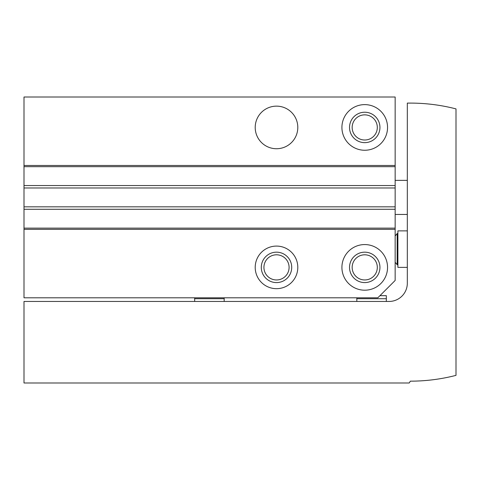 <?xml version="1.0" encoding="UTF-8"?>
<svg xmlns="http://www.w3.org/2000/svg" width="480" height="480" viewBox="0 0 480 480"><rect width="100%" height="100%" fill="white"/><g stroke="black" fill="none" stroke-linecap="round" stroke-linejoin="round"><path stroke-width="0.72" d="M194.67 301.452L194.67 297.804M224.178 297.804L224.178 301.452M356.82 297.804L356.82 301.452M24 229.35L24 97.014L395.154 97.014L395.154 280.464L377.814 297.804L24 297.804L24 229.35L395.154 229.35M255.21 267.378A21.294 21.294 0 0 0 287.154 285.822A21.294 21.294 0 0 0 287.154 248.94A21.294 21.294 0 0 0 255.21 267.378M341.916 267.378A22.818 22.818 0 0 0 376.14 287.142A22.818 22.818 0 0 0 376.14 247.62A22.818 22.818 0 0 0 341.916 267.378M255.21 127.434A21.294 21.294 0 0 0 287.154 145.878A21.294 21.294 0 0 0 287.154 108.996A21.294 21.294 0 0 0 255.21 127.434M341.916 127.434A22.818 22.818 0 0 0 376.14 147.198A22.818 22.818 0 0 0 376.14 107.676A22.818 22.818 0 0 0 341.916 127.434M24 228.138L395.154 228.138L24 228.138M24 209.274L395.154 209.274M24 185.544L395.154 185.544M24 166.68L395.154 166.68M352.158 127.434A12.576 12.576 0 0 0 371.022 138.33A12.576 12.576 0 0 0 371.022 116.544A12.576 12.576 0 0 0 352.158 127.434M349.524 127.434A15.21 15.21 0 0 0 372.336 140.61A15.21 15.21 0 0 0 372.336 114.264A15.21 15.21 0 0 0 349.524 127.434M352.158 267.378A12.576 12.576 0 0 0 371.022 278.274A12.576 12.576 0 0 0 371.022 256.488A12.576 12.576 0 0 0 352.158 267.378M349.524 267.378A15.21 15.21 0 0 0 372.336 280.554A15.21 15.21 0 0 0 372.336 254.208A15.21 15.21 0 0 0 349.524 267.378M263.928 267.378A12.576 12.576 0 0 0 282.798 278.274A12.576 12.576 0 0 0 282.798 256.488A12.576 12.576 0 0 0 263.928 267.378M261.294 267.378A15.21 15.21 0 0 0 284.112 280.554A15.21 15.21 0 0 0 284.112 254.208A15.21 15.21 0 0 0 261.294 267.378M386.334 301.452L386.334 295.674L379.944 295.674M356.82 298.716L386.334 298.716M224.178 298.716L194.67 298.716M24 301.452L24 382.986L409.224 382.986L410.364 381.162A182.538 182.538 0 0 0 456 375.366L456 108.894A182.538 182.538 0 0 0 410.364 103.098L407.322 103.098L407.322 283.2A18.252 18.252 0 0 1 389.07 301.452L24 301.452M407.322 267.378L397.89 267.378L397.89 230.874L407.322 230.874M24 165.462L395.154 165.462M24 206.838L395.154 206.838M24 187.98L395.154 187.98M397.89 264.822L397.164 264.69L397.164 233.562L397.89 233.43M407.322 180.372L395.154 180.372M407.322 214.446L395.154 214.446M397.164 264.69L395.154 262.296M397.164 233.562L395.154 235.956"/></g></svg>

